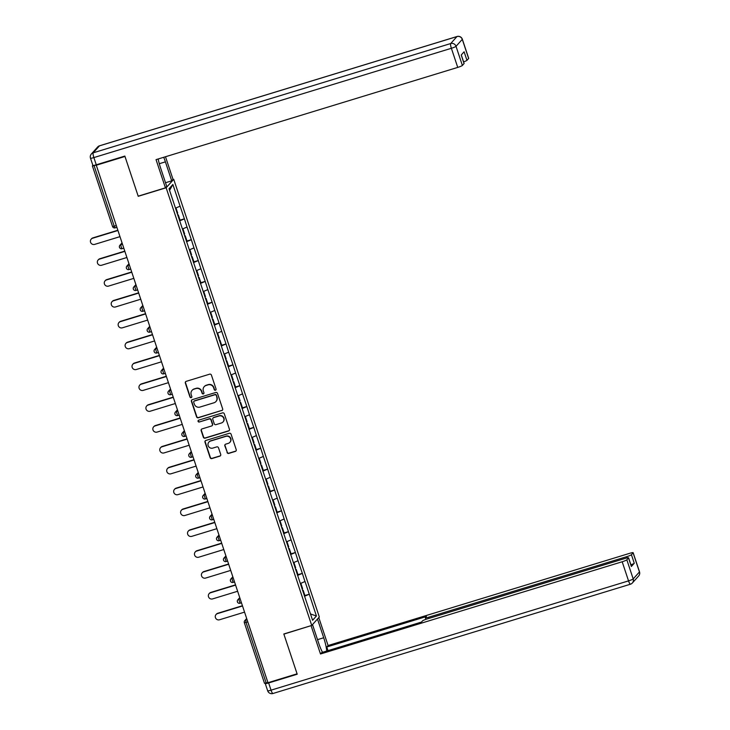 <?xml version="1.0" encoding="UTF-8"?>
<svg xmlns="http://www.w3.org/2000/svg" width="730" height="730" viewBox="0 0 730 730"><rect width="100%" height="100%" fill="white"/><g stroke="black" fill="none" stroke-linecap="round" stroke-linejoin="round"><path stroke-width="1.09" d="M215.45 390.221A0.976 0.949 -138.1 0 0 216.053 389.026L211.417 375.083A1.396 1.351 -138.1 0 0 209.674 374.171L186.196 381.352A1.396 1.351 -138.1 0 0 185.329 383.058L189.964 397.001A0.976 0.949 -138.1 0 0 191.607 397.375A0.976 0.949 -138.1 0 0 191.789 396.445L191.187 394.638A4.453 4.334 -138.1 0 1 193.97 389.163L195.923 388.57A4.453 4.334 -138.1 0 1 201.498 391.49L202.1 393.297A0.976 0.949 -138.1 0 0 203.734 393.662A0.976 0.949 -138.1 0 0 203.925 392.731L203.323 390.933A4.453 4.334 -138.1 0 1 206.097 385.458L208.059 384.856A4.453 4.334 -138.1 0 1 213.625 387.776L214.228 389.583A0.976 0.949 -138.1 0 0 215.45 390.221M204.181 386.681L204.4 386.435A4.453 4.334 -138.1 0 1 206.325 385.212L208.278 384.61A4.453 4.334 -138.1 0 1 213.853 387.53L214.447 389.336A0.976 0.949 -138.1 0 0 215.97 389.82M185.712 381.617A1.396 1.351 -138.1 0 0 185.548 382.812L190.183 396.755A0.976 0.949 -138.1 0 0 191.707 397.239M192.045 390.386L192.273 390.139A4.453 4.334 -138.1 0 1 194.189 388.917L196.151 388.323A4.453 4.334 -138.1 0 1 201.717 391.243L202.32 393.05A0.976 0.949 -138.1 0 0 203.834 393.534M227.039 452.49A1.396 1.351 -138.1 0 0 228.773 453.403L235.361 451.395A1.396 1.351 -138.1 0 0 236.228 449.68L231.082 434.195A1.396 1.351 -138.1 0 0 229.339 433.282L205.86 440.464A1.396 1.351 -138.1 0 0 204.993 442.17L210.14 457.655A1.396 1.351 -138.1 0 0 211.882 458.568L219.839 456.14A1.396 1.351 -138.1 0 0 220.706 454.425L218.507 447.8A1.396 1.351 -138.1 0 0 216.764 446.888L212.813 448.092A3.723 3.623 -138.1 0 1 208.88 442.097A3.723 3.623 -138.1 0 1 210.486 441.075L225.944 436.348A3.723 3.623 -138.1 0 1 229.877 442.344A3.723 3.623 -138.1 0 1 228.28 443.365L225.698 444.159A1.396 1.351 -138.1 0 0 224.831 445.866L227.258 452.244A1.396 1.351 -138.1 0 0 229.001 453.157L235.589 451.149A1.396 1.351 -138.1 0 0 236.064 450.885M95.876 165.363L124.976 156.466L138.235 196.297L166.139 187.765L311.737 625.446L283.824 633.978L297.083 673.817L267.974 682.714L96.205 164.989L94.079 165.637L114.227 226.2L115.933 225.679M221.792 410.588A1.396 1.351 -138.1 0 0 222.659 408.873L217.504 393.388A1.396 1.351 -138.1 0 0 215.77 392.475L192.282 399.657A1.396 1.351 -138.1 0 0 191.415 401.363L196.571 416.848A1.396 1.351 -138.1 0 0 198.304 417.761L222.011 410.342A1.396 1.351 -138.1 0 0 222.495 410.068M224.293 413.791L229.448 429.276A1.396 1.351 -138.1 0 1 228.581 430.992L205.093 438.164A1.396 1.351 -138.1 0 1 203.351 437.252L201.151 430.627A1.396 1.351 -138.1 0 1 202.018 428.911L211.545 426.001A1.396 1.351 -138.1 0 0 212.412 424.294L210.943 419.896A1.396 1.351 -138.1 0 0 209.209 418.983L199.29 422.013A0.976 0.949 -138.1 0 1 198.259 420.443A0.976 0.949 -138.1 0 1 198.679 420.179L222.55 412.879A1.396 1.351 -138.1 0 1 224.293 413.791M166.139 187.765L173.722 179.315L319.32 616.987L311.737 625.446M304.319 595.716L309.274 594.202L305.049 581.5L300.349 583.525M309.274 594.202L316.428 616.001L312.586 620.29L169.031 188.76L172.882 184.471L180.109 206.198L175.483 208.141M179.443 220.332L184.398 218.817L180.109 206.198M184.398 218.817L187.044 227.048L182.418 229.001M186.378 241.192L191.333 239.677L187.044 227.048M191.333 239.677L193.979 247.899L189.353 249.852M193.322 262.043L198.268 260.528L193.979 247.899M198.268 260.528L200.914 268.759L196.288 270.702M200.257 282.893L205.212 281.379L200.914 268.759M205.212 281.379L207.858 289.609L203.232 291.562M207.192 303.753L212.147 302.238L207.858 289.609M212.147 302.238L214.793 310.469L210.167 312.413M214.127 324.604L219.082 323.089L214.793 310.469M219.082 323.089L221.728 331.32L217.102 333.272M221.071 345.463L226.026 343.949L221.728 331.32M226.026 343.949L228.672 352.17L224.037 354.123M228.006 366.314L232.961 364.799L228.672 352.17M232.961 364.799L235.607 373.03L230.981 374.974M234.941 387.174L239.896 385.659L235.607 373.03M239.896 385.659L242.543 393.881L237.916 395.833M241.876 408.024L246.831 406.51L242.543 393.881M246.831 406.51L249.477 414.74L244.851 416.684M248.821 428.875L253.775 427.36L249.477 414.74M253.775 427.36L256.422 435.591L251.786 437.544M255.755 449.735L260.71 448.22L256.422 435.591M260.71 448.22L263.357 456.451L258.73 458.394M262.69 470.585L267.645 469.071L263.357 456.451M267.645 469.071L270.292 477.301L265.665 479.254M269.625 491.445L274.58 489.93L270.292 477.301M274.58 489.93L277.227 498.152L272.6 500.105M276.57 512.296L281.524 510.781L277.227 498.152M281.524 510.781L284.171 519.012L279.535 520.955M283.505 533.146L288.459 531.641L284.171 519.012M288.459 531.641L291.106 539.862L286.479 541.815M290.44 554.006L295.394 552.491L291.106 539.862M295.394 552.491L298.041 560.722L293.414 562.666M297.375 574.857L302.329 573.342L298.041 560.722M302.329 573.342L304.976 581.573M302.266 573.415L297.557 575.404M295.331 552.564L290.622 554.544M288.396 531.714L283.687 533.694M281.452 510.854L276.743 512.834M274.516 490.003L269.808 491.983M267.582 469.144L262.873 471.133M260.647 448.293L255.938 450.273M253.702 427.442L248.994 429.423M246.767 406.583L242.059 408.563M239.832 385.732L235.124 387.712M232.888 364.872L228.189 366.852M225.953 344.022L221.245 346.002M219.018 323.162L214.31 325.151M212.083 302.311L207.375 304.291M205.139 281.461L200.44 283.441M198.204 260.601L193.496 262.581M191.269 239.75L186.561 241.73M184.334 218.891L179.626 220.88M92.883 165.363L92.391 165.947L94.079 165.637M172.882 184.471L169.579 190.411M267.892 682.468L264.515 683.234M172.837 179.589L173.722 179.315M309.201 594.275L304.492 596.255M316.428 616.001L310.478 613.957M191.798 399.921A1.396 1.351 -138.1 0 0 191.634 401.117L196.79 416.602A1.396 1.351 -138.1 0 0 198.533 417.514L222.011 410.342M216.162 395.395A0.976 0.949 -138.1 0 0 214.939 394.748L194.326 401.053A0.976 0.949 -138.1 0 0 193.724 402.248L194.353 404.155A4.453 4.334 -138.1 0 0 199.929 407.075L214.018 402.768A4.453 4.334 -138.1 0 0 216.792 397.293L216.381 395.149A0.976 0.949 -138.1 0 0 215.158 394.501L214.939 394.748M193.906 401.317L194.134 401.071A0.976 0.949 -138.1 0 1 194.554 400.806L215.158 394.501M215.934 401.546L216.153 401.299A4.453 4.334 -138.1 0 0 217.011 397.047L216.792 397.293M216.381 395.149L217.011 397.047M201.535 429.185A1.396 1.351 -138.1 0 0 201.37 430.381L203.579 437.005A1.396 1.351 -138.1 0 0 205.312 437.918L228.8 430.746A1.396 1.351 -138.1 0 0 229.284 430.472M212.138 425.626L212.366 425.38A1.396 1.351 -138.1 0 0 212.631 424.048L211.171 419.65A1.396 1.351 -138.1 0 0 209.428 418.737L199.29 422.013M198.387 420.334A0.976 0.949 -138.1 0 0 199.509 421.767M221.427 422.98A3.723 3.623 -138.1 0 0 223.316 417.524A3.723 3.623 -138.1 0 0 219.091 415.963L213.644 417.633A1.396 1.351 -138.1 0 0 212.777 419.339L214.237 423.738A1.396 1.351 -138.1 0 0 215.98 424.65L221.427 422.98M223.024 421.958L223.252 421.712A3.723 3.623 -138.1 0 0 219.31 415.717L219.091 415.963M213.041 418.007L213.26 417.761A1.396 1.351 -138.1 0 1 213.863 417.387L219.31 415.717M225.214 444.424A1.396 1.351 -138.1 0 0 225.05 445.619L227.258 452.244M229.877 442.344L230.105 442.097A3.723 3.623 -138.1 0 0 226.163 436.102L225.944 436.348M208.88 442.097L209.099 441.851A3.723 3.623 -138.1 0 1 210.705 440.829L226.163 436.102M205.376 440.728A1.396 1.351 -138.1 0 0 205.212 441.924L210.368 457.409A1.396 1.351 -138.1 0 0 212.101 458.321L220.058 455.894A1.396 1.351 -138.1 0 0 220.542 455.63M92.92 237.88L92.591 238.245A3.267 3.175 -138.1 0 0 91.177 239.148L91.515 238.774A3.267 3.175 41.9 0 1 92.92 237.88L117.493 230.361M91.177 239.148A3.267 3.175 -138.1 0 0 94.635 244.395L119.62 236.757M177.135 213.388L177.709 213.151L176.003 208.004L175.501 208.214M179.425 220.278L180 220.04L178.293 214.894L177.709 215.131M177.664 214.967L178.293 214.894M92.591 238.245L117.576 230.607M99.855 258.73L99.526 259.104A3.267 3.175 -138.1 0 0 98.121 259.999L98.45 259.624A3.267 3.175 41.9 0 1 99.855 258.73L124.438 251.22M98.121 259.999A3.267 3.175 -138.1 0 0 101.57 265.255L126.564 257.608M184.07 234.248L184.644 234.011L182.938 228.855L182.436 229.065M186.36 241.128L186.935 240.891L185.228 235.744L184.654 235.982M184.599 235.826L185.228 235.744M99.526 259.104L124.52 251.467M106.79 279.59L106.461 279.955A3.267 3.175 -138.1 0 0 105.056 280.849L105.385 280.484A3.267 3.175 41.9 0 1 106.79 279.59L131.373 272.071M105.056 280.849A3.267 3.175 -138.1 0 0 108.505 286.105L133.499 278.468M191.014 255.099L191.589 254.861L189.873 249.715L189.38 249.915M193.295 261.988L193.879 261.741L192.163 256.595L191.589 256.841M191.534 256.677L192.163 256.595M106.461 279.955L131.455 272.317M113.734 300.441L113.396 300.815A3.267 3.175 -138.1 0 0 111.991 301.709L112.329 301.335A3.267 3.175 41.9 0 1 113.734 300.441L138.308 292.931M111.991 301.709A3.267 3.175 -138.1 0 0 115.45 306.965L140.434 299.318M197.949 275.958L198.523 275.712L196.808 270.565L196.315 270.775M200.239 282.838L200.814 282.601L199.098 277.455L198.523 277.692M198.469 277.537L199.098 277.455M113.396 300.815L138.39 293.168M120.669 321.3L120.34 321.665A3.267 3.175 -138.1 0 0 118.926 322.56L119.264 322.195A3.267 3.175 41.9 0 1 120.669 321.3L145.243 313.781M118.926 322.56A3.267 3.175 -138.1 0 0 122.385 327.816L147.369 320.178M204.884 296.809L205.458 296.572L203.752 291.425L203.25 291.626M207.174 303.689L207.749 303.452L206.043 298.305L205.458 298.543M205.413 298.387L206.043 298.305M120.34 321.665L145.325 314.028M127.604 342.151L127.275 342.516A3.267 3.175 -138.1 0 0 125.87 343.419L126.199 343.045A3.267 3.175 41.9 0 1 127.604 342.151L152.187 334.641M125.87 343.419A3.267 3.175 -138.1 0 0 129.32 348.666L154.313 341.029M211.819 317.659L212.393 317.422L210.687 312.276L210.185 312.486M214.109 324.549L214.684 324.312L212.977 319.165L212.403 319.402M212.348 319.247L212.977 319.165M127.275 342.516L152.269 334.878M158.145 158.994A15.96 3.212 73 0 0 160.418 167.398L166.732 186.387L165.427 187.838L156.047 159.633L457.737 67.406L451.377 48.29L93.869 157.58L96.269 164.797L124.848 156.065L138.189 196.169L165.427 187.838M159.295 163.721L165.4 161.85A15.96 3.212 73 0 0 163.712 157.288M165.4 161.85L171.714 180.839L173.019 179.379L165.491 156.749M165.518 182.728L171.714 180.839M468.642 58.464L462.282 39.347A4.252 0.502 -18.4 0 0 462.336 39.228L468.696 58.345A4.252 0.502 161.6 0 1 468.642 58.464L466.963 60.344A4.252 0.502 161.6 0 1 463.596 61.877M461.287 54.942L464.116 63.446A4.252 0.502 161.6 0 1 464.061 63.574L462.382 65.444A4.252 0.502 161.6 0 1 457.737 67.406M466.963 60.344L464.116 51.784L461.223 55.015L464.061 63.574M96.269 164.797A4.252 0.502 161.6 0 1 92.892 165.4L90.493 158.182A4.252 0.502 -18.4 0 0 93.869 157.58A4.252 0.858 -107 0 1 93.203 152.825L450.702 43.535L456.962 36.564L99.462 145.854L93.203 152.825A4.252 4.143 41.9 0 0 91.369 153.993A4.252 4.252 0 0 0 90.493 158.182A4.252 0.502 -18.4 0 1 90.547 158.054M317.486 619.04L323.709 637.764A15.96 3.212 73 0 1 326.73 651.032M312.504 624.588L318.736 643.312A15.96 3.212 73 0 0 322.523 652.31M265.547 683.17L265.318 683.426A4.252 0.502 -18.4 0 0 265.264 683.554A4.252 0.502 -18.4 0 0 268.64 682.952L297.21 674.219L283.87 634.114L311.299 625.583M311.117 625.783L320.497 653.989L321.802 652.538L421.484 622.06L422.515 620.902A4.252 0.502 -18.4 0 1 427.169 618.949L625.19 558.404A4.252 0.502 -18.4 0 1 628.567 557.802L631.413 566.361A4.252 0.502 161.6 0 1 631.359 566.489L634.26 563.259A4.252 0.502 161.6 0 1 630.893 564.792M327.998 650.64L326.784 646.99L328.089 645.53L629.771 553.303A4.252 0.502 -18.4 0 1 633.147 552.701A4.252 0.502 -18.4 0 1 633.092 552.829L631.413 554.7L634.26 563.259M318.791 617.58L328.089 645.53M320.497 653.989L622.188 561.762A4.252 0.502 -18.4 0 0 626.833 559.801L628.512 557.93A4.252 0.502 -18.4 0 0 628.567 557.802M627.17 557.884L626.76 556.661L428.738 617.197A4.252 0.502 -18.4 0 1 425.362 617.799A4.252 0.502 -18.4 0 1 425.417 617.671L426.457 616.512L326.784 646.99M626.76 556.661A4.252 0.502 -18.4 0 0 631.413 554.7M134.539 363.002L134.21 363.376A3.267 3.175 -138.1 0 0 132.805 364.27L133.134 363.896A3.267 3.175 41.9 0 1 134.539 363.002L159.122 355.492M132.805 364.27A3.267 3.175 -138.1 0 0 136.254 369.526L161.248 361.888M218.763 338.519L219.338 338.282L217.622 333.135L217.129 333.336M221.053 345.399L221.628 345.162L219.912 340.016L219.338 340.253M219.283 340.098L219.912 340.016M134.21 363.376L159.204 355.738M141.483 383.861L141.145 384.226A3.267 3.175 -138.1 0 0 139.74 385.121L140.078 384.756A3.267 3.175 41.9 0 1 141.483 383.861L166.057 376.342M139.74 385.121A3.267 3.175 -138.1 0 0 143.199 390.377L168.183 382.739M225.698 359.37L226.273 359.133L224.557 353.986L224.064 354.196M227.988 366.259L228.563 366.022L226.847 360.866L226.273 361.113M226.218 360.948L226.847 360.866M141.145 384.226L166.139 376.589M148.418 404.712L148.09 405.086A3.267 3.175 -138.1 0 0 146.684 405.98L147.013 405.606A3.267 3.175 41.9 0 1 148.418 404.712L172.992 397.202M146.684 405.98A3.267 3.175 -138.1 0 0 150.134 411.236L175.127 403.59M232.633 380.23L233.208 379.983L231.501 374.837L230.999 375.047M234.923 387.11L235.498 386.873L233.792 381.726L233.208 381.963M233.162 381.808L233.792 381.726M148.09 405.086L173.074 397.439M155.353 425.572L155.025 425.937A3.267 3.175 -138.1 0 0 153.619 426.831L153.948 426.466A3.267 3.175 41.9 0 1 155.353 425.572L179.936 418.053M153.619 426.831A3.267 3.175 -138.1 0 0 157.069 432.087L182.062 424.449M239.568 401.08L240.143 400.843L238.436 395.696L237.934 395.897M241.858 407.97L242.433 407.723L240.727 402.577L240.152 402.823M240.097 402.659L240.727 402.577M155.025 425.937L180.018 418.299M162.297 446.422L161.96 446.796A3.267 3.175 -138.1 0 0 160.554 447.691L160.883 447.317A3.267 3.175 41.9 0 1 162.297 446.422L186.871 438.912M160.554 447.691A3.267 3.175 -138.1 0 0 164.004 452.938L188.997 445.3M246.512 421.931L247.087 421.694L245.371 416.547L244.879 416.757M248.802 428.82L249.377 428.583L247.662 423.437L247.087 423.674M247.032 423.519L247.662 423.437M161.96 446.796L186.953 439.15M169.232 467.273L168.895 467.647A3.267 3.175 -138.1 0 0 167.489 468.541L167.827 468.176A3.267 3.175 41.9 0 1 169.232 467.273L193.806 459.763M167.489 468.541A3.267 3.175 -138.1 0 0 170.948 473.797L195.932 466.16M253.447 442.791L254.022 442.553L252.306 437.407L251.813 437.608M255.737 449.671L256.312 449.434L254.597 444.287L254.022 444.524M253.967 444.369L254.597 444.287M168.895 467.647L193.888 460.01M176.167 488.133L175.839 488.498A3.267 3.175 -138.1 0 0 174.433 489.401L174.762 489.027A3.267 3.175 41.9 0 1 176.167 488.133L200.741 480.614M174.433 489.401A3.267 3.175 -138.1 0 0 177.883 494.648L202.876 487.01M260.382 463.641L260.957 463.404L259.25 458.257L258.748 458.467M262.672 470.531L263.247 470.293L261.541 465.147L260.957 465.384M260.911 465.229L261.541 465.147M175.839 488.498L200.823 480.86M183.102 508.983L182.774 509.358A3.267 3.175 -138.1 0 0 181.368 510.252L181.697 509.878A3.267 3.175 41.9 0 1 183.102 508.983L207.685 501.473M181.368 510.252A3.267 3.175 -138.1 0 0 184.818 515.508L209.811 507.861M267.317 484.501L267.901 484.264L266.185 479.117L265.684 479.318M269.607 491.381L270.191 491.144L268.476 485.998L267.901 486.235M267.846 486.08L268.476 485.998M182.774 509.358L207.767 501.72M190.046 529.843L189.709 530.208A3.267 3.175 -138.1 0 0 188.304 531.102L188.632 530.737A3.267 3.175 41.9 0 1 190.046 529.843L214.62 522.324M188.304 531.102A3.267 3.175 -138.1 0 0 191.753 536.358L216.746 528.721M274.261 505.352L274.836 505.114L273.12 499.968L272.628 500.169M276.551 512.241L277.126 511.995L275.411 506.848L274.836 507.095M274.781 506.93L275.411 506.848M189.709 530.208L214.702 522.57M196.981 550.694L196.644 551.068A3.267 3.175 -138.1 0 0 195.239 551.962L195.576 551.588A3.267 3.175 41.9 0 1 196.981 550.694L221.555 543.184M195.239 551.962A3.267 3.175 -138.1 0 0 198.697 557.218L223.681 549.571M281.196 526.211L281.771 525.965L280.055 520.818L279.563 521.028M283.486 533.092L284.061 532.854L282.346 527.708L281.771 527.945M281.716 527.79L282.346 527.708M196.644 551.068L221.637 543.421M203.916 571.553L203.588 571.918A3.267 3.175 -138.1 0 0 202.183 572.813L202.511 572.448A3.267 3.175 41.9 0 1 203.916 571.553L228.499 564.034M202.183 572.813A3.267 3.175 -138.1 0 0 205.632 578.069L230.625 570.431M288.131 547.062L288.706 546.825L286.999 541.678L286.498 541.879M290.421 553.942L290.996 553.705L289.29 548.558L288.706 548.796M288.66 548.641L289.29 548.558M203.588 571.918L228.572 564.281M210.851 592.404L210.523 592.769A3.267 3.175 -138.1 0 0 209.118 593.673L209.446 593.298A3.267 3.175 41.9 0 1 210.851 592.404L235.434 584.894M209.118 593.673A3.267 3.175 -138.1 0 0 212.567 598.919L237.56 591.282M295.066 567.913L295.65 567.675L293.935 562.529L293.442 562.739M297.356 574.802L297.94 574.565L296.225 569.418L295.65 569.655M295.595 569.5L296.225 569.418M210.523 592.769L235.516 585.131M217.796 613.255L217.458 613.629A3.267 3.175 -138.1 0 0 216.053 614.523L216.381 614.158A3.267 3.175 41.9 0 1 217.796 613.255L242.369 605.745M216.053 614.523A3.267 3.175 -138.1 0 0 219.502 619.779L244.495 612.142M302.01 588.772L302.585 588.535L300.87 583.389L300.377 583.589M304.3 595.653L304.875 595.415L303.16 590.269L302.585 590.506M302.53 590.351L303.16 590.269M217.458 613.629L242.451 605.991M112.566 226.437L114.227 226.2L115.176 227.86L116.526 227.441L115.176 227.86A2.126 2.126 0 0 1 112.539 226.501L92.391 165.947M247.744 621.914L246.037 622.434L266.176 682.988M246.74 618.894L245.7 620.062L246.037 622.434L244.368 622.672A2.126 2.071 41.9 0 1 245.7 620.062L246.995 619.661M121.873 243.51L120.824 244.678L122.129 244.285M121.162 247.05L120.824 244.678A2.126 2.071 41.9 0 0 119.912 245.262A2.126 2.126 0 0 0 122.111 248.72L123.461 248.291L122.111 248.72L121.162 247.05M119.501 247.297A2.126 2.071 41.9 0 1 119.912 245.262L121.764 243.19M128.808 264.37L127.759 265.537L129.064 265.136M130.396 269.142L129.055 269.571L127.759 265.537A2.126 2.071 41.9 0 0 126.847 266.121A2.126 2.126 0 0 0 129.055 269.571L130.405 269.16M135.743 285.22L134.703 286.388L135.999 285.987M137.331 290.002L135.99 290.43L134.703 286.388A2.126 2.071 41.9 0 0 133.782 286.972A2.126 2.126 0 0 0 135.99 290.43L137.34 290.011M142.688 306.08L141.638 307.239L142.943 306.846M144.275 310.852L142.925 311.281L141.638 307.239A2.126 2.071 41.9 0 0 140.717 307.823A2.126 2.126 0 0 0 142.925 311.281L144.275 310.87M149.623 326.93L148.573 328.099L149.878 327.697M151.21 331.712L149.86 332.141L148.573 328.099A2.126 2.071 41.9 0 0 147.661 328.683A2.126 2.126 0 0 0 149.86 332.141L151.219 331.721M156.558 347.781L155.508 348.949L156.813 348.557M158.145 352.563L156.804 352.991L155.508 348.949A2.126 2.071 41.9 0 0 154.596 349.533A2.126 2.126 0 0 0 156.804 352.991L158.154 352.581M163.493 368.641L162.452 369.809L163.748 369.407M165.08 373.422L163.739 373.842L162.452 369.809A2.126 2.071 41.9 0 0 161.531 370.393A2.126 2.126 0 0 0 163.739 373.842L165.089 373.431M170.437 389.491L169.387 390.659L170.692 390.258M172.025 394.273L170.674 394.702L169.387 390.659A2.126 2.071 41.9 0 0 168.466 391.243A2.126 2.126 0 0 0 170.674 394.702L172.025 394.291M177.372 410.351L176.322 411.51L177.627 411.118M178.959 415.124L177.618 415.552L176.322 411.51A2.126 2.071 41.9 0 0 175.41 412.094A2.126 2.126 0 0 0 177.618 415.552L178.969 415.142M184.307 431.202L183.257 432.37L184.562 431.968M185.894 435.983L184.553 436.412L183.257 432.37A2.126 2.071 41.9 0 0 182.345 432.954A2.126 2.126 0 0 0 184.553 436.412L185.904 435.993M191.242 452.062L190.201 453.221L191.497 452.828M192.839 456.834L191.488 457.263L190.201 453.221A2.126 2.071 41.9 0 0 189.28 453.804A2.126 2.126 0 0 0 191.488 457.263L192.839 456.852M198.186 472.912L197.136 474.08L198.441 473.679M199.774 477.694L198.423 478.123L197.136 474.08A2.126 2.071 41.9 0 0 196.224 474.664A2.126 2.126 0 0 0 198.423 478.123L199.774 477.703M205.121 493.763L204.071 494.931L205.376 494.538M206.709 498.544L205.367 498.973L204.071 494.931A2.126 2.071 41.9 0 0 203.159 495.515A2.126 2.126 0 0 0 205.367 498.973L206.718 498.563M212.056 514.623L211.016 515.791L212.311 515.389M213.644 519.395L212.302 519.824L211.016 515.791A2.126 2.071 41.9 0 0 210.094 516.375A2.126 2.126 0 0 0 212.302 519.824L213.653 519.413M218.991 535.473L217.951 536.641L219.246 536.24M220.588 540.255L219.237 540.684L217.951 536.641A2.126 2.071 41.9 0 0 217.029 537.225A2.126 2.126 0 0 0 219.237 540.684L220.588 540.273M225.935 556.333L224.886 557.492L226.19 557.099M227.523 561.105L226.172 561.534L224.886 557.492A2.126 2.071 41.9 0 0 223.973 558.076A2.126 2.126 0 0 0 226.172 561.534L227.523 561.124M232.87 577.184L231.821 578.352L233.125 577.95M234.458 581.965L233.116 582.394L231.821 578.352A2.126 2.071 41.9 0 0 230.908 578.936A2.126 2.126 0 0 0 233.116 582.394L234.467 581.974M239.805 598.043L238.765 599.202L240.06 598.81M241.393 602.816L240.051 603.245L238.765 599.202A2.126 2.071 41.9 0 0 237.843 599.786A2.126 2.126 0 0 0 240.051 603.245L241.402 602.834M126.436 268.147A2.126 2.071 41.9 0 1 126.847 266.121L128.699 264.05M133.371 288.998A2.126 2.071 41.9 0 1 133.782 286.972L135.643 284.901M140.315 309.858A2.126 2.071 41.9 0 1 140.717 307.823L142.578 305.76M147.25 330.708A2.126 2.071 41.9 0 1 147.661 328.683L149.513 326.611M154.185 351.568A2.126 2.071 41.9 0 1 154.596 349.533L156.448 347.462M161.12 372.419A2.126 2.071 41.9 0 1 161.531 370.393L163.392 368.321M168.064 393.278A2.126 2.071 41.9 0 1 168.466 391.243L170.327 389.172M174.999 414.129A2.126 2.071 41.9 0 1 175.41 412.094L177.262 410.032M181.934 434.98A2.126 2.071 41.9 0 1 182.345 432.954L184.197 430.882M188.869 455.839A2.126 2.071 41.9 0 1 189.28 453.804L191.141 451.742M195.813 476.69A2.126 2.071 41.9 0 1 196.224 474.664L198.076 472.593M202.748 497.55A2.126 2.071 41.9 0 1 203.159 495.515L205.011 493.443M209.683 518.4A2.126 2.071 41.9 0 1 210.094 516.375L211.946 514.303M216.618 539.26A2.126 2.071 41.9 0 1 217.029 537.225L218.891 535.154M223.562 560.111A2.126 2.071 41.9 0 1 223.973 558.076L225.825 556.014M230.498 580.961A2.126 2.071 41.9 0 1 230.908 578.936L232.761 576.864M237.432 601.821A2.126 2.071 41.9 0 1 237.843 599.786L239.696 597.724M462.336 39.228A4.252 4.252 0 0 0 457.053 36.5A4.252 0.858 -107 0 0 456.962 36.564A4.252 4.143 41.9 0 1 462.282 39.347L456.022 46.328L462.382 65.444M456.022 46.328A4.252 4.143 -138.1 0 0 450.702 43.535A4.252 0.858 -107 0 0 451.377 48.29A4.252 0.502 -18.4 0 0 456.022 46.328M99.654 145.79A4.252 0.858 -107 0 0 99.545 145.79A4.252 4.252 0 0 0 97.628 147.022A4.252 4.143 -138.1 0 1 99.462 145.854A4.252 0.858 -107 0 1 99.545 145.79L457.053 36.5A4.252 0.858 -107 0 1 457.172 36.5M631.359 566.489L628.512 557.93M626.833 559.801L633.193 578.917L639.453 571.946L633.092 552.829M268.64 682.952L271.04 690.169L628.539 580.879L622.188 561.762M428.738 617.197L429.121 618.346M317.523 639.653L323.709 637.764M633.193 578.917A4.252 0.502 161.6 0 1 628.539 580.879A4.252 0.858 -107 0 0 630.455 584.21A4.252 4.252 0 0 0 632.372 582.978A4.252 4.143 -138.1 0 0 633.193 578.917M639.453 571.946A4.252 4.143 41.9 0 1 638.631 576.006A4.252 4.252 0 0 0 639.507 571.818A4.252 0.502 161.6 0 1 639.453 571.946M273.038 693.436A4.252 0.858 -107 0 1 272.947 693.5L630.455 584.21A4.252 0.858 -107 0 0 630.538 584.146A4.252 4.143 -138.1 0 0 632.372 582.978L638.631 576.006M267.664 690.772A4.252 4.252 0 0 0 272.947 693.5A4.252 0.858 -107 0 1 271.04 690.169A4.252 0.502 161.6 0 1 267.664 690.772L265.264 683.554M246.64 618.575L244.778 620.646A2.126 2.126 0 0 0 244.349 622.736L264.488 683.298M97.628 147.022L91.369 153.993M639.507 571.818L633.147 552.701M425.362 617.799L425.882 619.368"/></g></svg>
